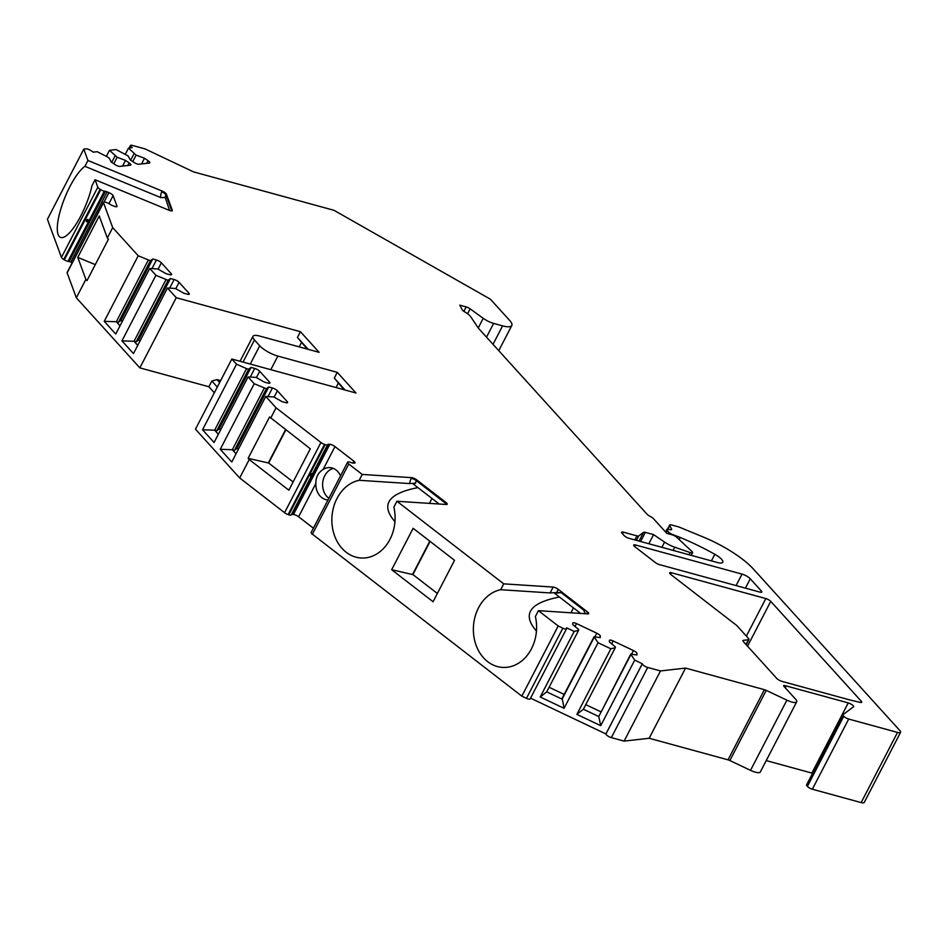 <?xml version="1.0" encoding="UTF-8"?>
<svg xmlns="http://www.w3.org/2000/svg" width="948" height="948" viewBox="0 0 948 948"><rect width="100%" height="100%" fill="white"/><g stroke="black" fill="none" stroke-linecap="round" stroke-linejoin="round"><path stroke-width="1.42" d="M570.921 612.799L573.469 607.881M429.432 503.376L431.968 498.47M333.317 468.395A16.211 13.071 -86.3 0 0 329.904 469.912A16.211 13.071 -86.3 0 0 322.616 483.966A16.211 13.071 -86.3 0 0 328.885 498.304M437.36 593.472L412.901 574.559L430.096 541.403M299.201 346.873L301.393 342.655M338.258 383.312L336.066 387.542M634.887 539.933L636.973 535.893A4.053 1.149 -152.6 0 0 638.715 535.94L643.585 532.302A4.053 1.149 -152.6 0 1 645.327 532.361L653.563 534.613L648.823 543.749M249.229 459.567L288.844 490.199L310.304 448.783L269.576 416.93L248.115 458.334L249.229 459.567L239.69 477.97L195.466 429.195L231.833 359.019L356.01 393.005L337.275 372.351L277.847 356.081L270.796 369.684M391.666 569.712L433.082 601.731L454.542 560.315L413.138 528.297L391.666 569.712L412.51 574.535L429.8 541.178M598.769 716.534L600.736 725.682L576.87 714.365L583.375 709.246L598.769 716.534L630.716 654.167L634.722 660.104L642.317 663.79A4.053 1.149 27.4 0 0 647.709 667.451L660.483 670.947L685.546 668.091L764.408 689.67A4.053 1.149 27.4 0 1 766.233 690.369L786.899 700.157A10.807 3.045 27.4 0 0 796.687 701.828A10.807 3.045 27.4 0 0 795.573 699.174L783.925 686.328A2.702 0.758 27.4 0 1 783.652 685.665A2.702 0.758 27.4 0 1 784.743 685.582A675.332 190.678 27.4 0 1 786.307 685.961L848.247 702.906A4.053 1.149 27.4 0 1 852.074 704.767A4.053 1.149 27.4 0 1 853.603 706.71A4.053 1.149 27.4 0 1 853.496 706.829L843.021 714.638A4.053 1.149 27.4 0 0 842.914 714.768A4.053 1.149 27.4 0 0 843.329 715.752L843.767 716.25A4.053 1.149 27.4 0 0 848.709 719.058L897.531 732.413L861.151 802.589A6.755 1.908 27.4 0 0 864.221 802.47L900.6 732.294A6.755 1.908 27.4 0 0 899.913 730.635L753.376 569.001A54.024 15.251 27.4 0 0 703.44 537.101L679.538 527.242A4.053 1.149 27.4 0 0 678.341 526.827L671.504 524.955A4.053 1.149 27.4 0 0 669.667 525.026A4.053 1.149 27.4 0 0 669.738 525.548L667.819 529.257M861.151 802.589L812.341 789.222A4.053 1.149 27.4 0 1 807.4 786.413L806.961 785.928A4.053 1.149 27.4 0 1 806.547 784.932A4.053 1.149 27.4 0 1 806.641 784.814M766.221 760.592L811.867 773.082A4.053 1.149 -152.6 0 1 812.566 773.307M786.899 700.157L750.52 770.333A10.807 3.045 27.4 0 0 760.308 771.992L796.687 701.828M750.52 770.333L729.865 760.545A4.053 1.149 27.4 0 0 728.04 759.846L649.167 738.267L624.104 741.111L611.341 737.627A4.053 1.149 27.4 0 1 605.95 733.965L530.56 698.155M585.283 613.735A39.164 31.58 -86.3 0 0 583.577 609.991L561.406 592.832A39.164 31.58 -86.3 0 0 559.344 592.619A39.164 31.58 -86.3 0 0 556.606 592.583L550.113 592.938L500.698 589.703A39.164 31.58 93.7 0 0 473.372 630.491A39.164 31.58 93.7 0 0 502.416 667.404A39.164 31.58 93.7 0 0 535.383 616.52L538.417 610.666L558.206 625.976L562.839 628.169L526.472 698.332A4.053 1.149 27.4 0 0 530.133 698.96A4.053 1.149 27.4 0 0 530.169 698.818M526.472 698.332L521.838 696.14L312.378 534.174A4.053 1.149 -152.6 0 1 311.169 532.468A4.053 1.149 -152.6 0 1 311.205 532.421L347.525 462.351M313.385 528.19L298.608 516.767A4.053 1.149 27.4 0 0 293.477 514.491L292.292 514.409A4.053 1.149 27.4 0 0 291.463 514.622L291.19 514.977A4.053 1.149 -152.6 0 1 288.796 514.823L325.176 444.648A4.053 1.149 27.4 0 0 327.558 444.802L291.19 514.977M288.133 514.586A4.053 1.149 -152.6 0 1 284.566 512.678L320.945 442.503A4.053 1.149 27.4 0 0 324.512 444.411L288.133 514.586L288.796 514.823M284.566 512.678L239.69 477.97M104.079 202.043L108.949 192.645A4.053 1.149 -152.6 0 1 113.108 195.643L116.971 206.119A4.053 1.149 -152.6 0 1 116.971 206.51A4.053 1.149 -152.6 0 1 113.938 206.166L112.137 205.42A4.053 1.149 -152.6 0 1 110.264 204.472L108.961 203.69A4.053 1.149 27.4 0 0 105.37 202.208L104.825 202.114A4.053 1.149 27.4 0 0 103.51 202.303A4.053 1.149 27.4 0 0 103.522 202.682L67.142 272.858L76.338 297.791L139.866 367.871L208.856 386.748L214.331 392.792M67.142 272.858A4.053 1.149 -152.6 0 1 67.142 272.479L103.51 202.303M72.226 262.667L70.78 262.075A4.053 1.149 27.4 0 0 69.062 261.541L67.972 261.34A4.053 1.149 -152.6 0 1 64.381 259.859L100.761 189.683A4.053 1.149 27.4 0 0 104.351 191.164L67.972 261.34M127.767 165.497L129.129 162.878A4.053 1.149 -152.6 0 1 130.848 164.952A4.053 1.149 -152.6 0 1 130.362 165.201L119.875 166.398A4.053 1.149 -152.6 0 1 114.886 164.49L111.272 162.037L109.21 158.15L107.136 156.74L97.158 151.704L93.236 152.154L91.162 150.744A4.053 1.149 27.4 0 0 86.173 148.848L83.78 149.12L87.951 160.473L162.191 191.081A4.053 1.149 -152.6 0 1 166.35 194.079L172.335 210.314A4.053 1.149 -152.6 0 1 172.335 210.693A4.053 1.149 -152.6 0 1 169.301 210.349L95.061 179.741L97.822 187.23A4.053 1.149 27.4 0 0 100.109 189.292L63.729 259.468L64.381 259.859M63.729 259.468A4.053 1.149 -152.6 0 1 61.442 257.406L97.822 187.23M83.78 149.12L47.4 219.296L61.442 257.406M786.307 685.961L785.323 687.857M748.47 639.734A4.053 1.149 -152.6 0 0 748.956 639.485A4.053 1.149 -152.6 0 0 748.541 638.502L737.094 625.858A4.053 1.149 -152.6 0 0 736.3 625.147L670.852 574.535A4.053 1.149 -152.6 0 1 669.644 572.829A4.053 1.149 -152.6 0 1 671.48 572.758L765.818 598.567A4.053 1.149 -152.6 0 1 770.748 601.376L861.294 701.247A4.053 1.149 -152.6 0 1 861.708 702.243A4.053 1.149 -152.6 0 1 860.132 702.385A675.332 190.678 -152.6 0 1 849.29 699.802L782.207 681.446A675.332 190.678 -152.6 0 1 781.567 681.245A4.053 1.149 -152.6 0 1 776.839 678.495L743.339 641.559A4.053 1.149 -152.6 0 1 742.924 640.564A4.053 1.149 -152.6 0 1 743.41 640.315L748.47 639.734L746.005 644.498M250.367 376.889L254.739 368.452L251.054 367.433L248.66 369.222L246.539 368.642L236.538 364.198L231.833 359.019M254.739 368.452A4.053 1.149 -152.6 0 1 259.681 371.249L256.398 377.588M268.841 383.288L269.481 382.056L259.681 371.249M269.481 382.056A4.053 1.149 -152.6 0 1 269.896 383.051A4.053 1.149 -152.6 0 1 268.047 383.122L264.362 382.115L256.09 377.411L248.056 376.913L214.07 442.491L202.54 429.776L214.639 430.179L218.336 434.255M268.083 396.418L272.455 387.981L268.758 386.974L266.364 388.751L254.242 383.739L248.056 376.913M272.455 387.981A4.053 1.149 -152.6 0 1 277.397 390.789L274.102 397.117M286.557 402.817L287.185 401.596L277.397 390.789M287.185 401.596A4.053 1.149 -152.6 0 1 287.599 402.58A4.053 1.149 -152.6 0 1 285.763 402.663L282.066 401.644L273.806 396.951L265.772 396.442L231.774 462.02L220.256 449.305L232.343 449.719L236.04 453.796M320.945 442.503L276.058 407.806L265.772 396.442M324.512 444.411L325.176 444.648M291.463 514.622L327.558 444.802M327.83 444.446A4.053 1.149 -152.6 0 1 328.66 444.245L292.292 514.409M293.477 514.491L329.857 444.316L328.66 444.245M329.857 444.316A4.053 1.149 -152.6 0 1 334.988 446.591L323.126 469.473A16.211 13.071 -86.3 0 1 329.963 467.613A16.211 13.071 -86.3 0 1 340.498 475.884M352.869 463.039L353.841 461.166L334.988 446.591M353.841 461.166A4.053 1.149 -152.6 0 1 355.038 462.873A4.053 1.149 -152.6 0 1 354.185 463.134L352.988 463.051A4.053 1.149 -152.6 0 1 351.424 462.695L350.096 462.233A4.053 1.149 27.4 0 0 347.715 462.079L347.572 462.257A4.053 1.149 27.4 0 0 347.549 462.304A4.053 1.149 27.4 0 0 348.746 464.01L312.378 534.174M362.231 474.438L411.657 477.662A4.053 1.149 -152.6 0 1 416.788 479.937L445.998 502.523A4.053 1.149 -152.6 0 1 447.207 504.229A4.053 1.149 -152.6 0 1 446.342 504.49L396.928 501.255L393.882 507.109A39.164 31.58 93.7 0 1 360.927 557.993A39.164 31.58 93.7 0 1 331.871 521.08A39.164 31.58 93.7 0 1 359.197 480.292L362.231 474.438L348.746 464.01M550.113 592.938L553.158 587.073L503.732 583.85L396.928 501.255M553.158 587.073A4.053 1.149 -152.6 0 1 558.277 589.348L556.606 592.583M586.528 613.818L587.499 611.934L558.277 589.348M587.499 611.934A4.053 1.149 -152.6 0 1 588.696 613.652A4.053 1.149 -152.6 0 1 587.843 613.901L538.417 610.666M562.839 628.169A4.053 1.149 27.4 0 0 566.513 628.785A4.053 1.149 27.4 0 0 566.549 628.643L566.596 627.813L574.192 631.415L578.612 630.325L578.659 629.496L572.699 624.542L572.782 623.097A4.053 1.149 27.4 0 1 572.817 622.955A4.053 1.149 27.4 0 1 576.491 623.583L596.766 633.193A4.053 1.149 27.4 0 1 600.333 636.155L600.25 637.601L594.052 636.795L598.058 642.732L610.868 648.799L615.276 647.697L615.323 646.88L609.363 641.915L609.445 640.469A4.053 1.149 27.4 0 1 609.481 640.338A4.053 1.149 27.4 0 1 613.155 640.955L633.442 650.565A4.053 1.149 27.4 0 1 636.997 653.528L636.914 654.973L630.716 654.167M897.531 732.413A6.755 1.908 27.4 0 0 900.6 732.294M671.16 529.754L671.551 528.984L669.738 525.548M671.551 528.984A4.053 1.149 -152.6 0 1 671.622 529.505A4.053 1.149 -152.6 0 1 670.307 529.707L668.103 529.304A4.053 1.149 27.4 0 0 666.788 529.494A4.053 1.149 27.4 0 0 667.202 530.489L666.112 532.598M636.973 535.893L623.44 532.195A4.053 1.149 -152.6 0 0 621.592 532.266A4.053 1.149 -152.6 0 0 622.006 533.25L624.057 535.513A4.053 1.149 -152.6 0 0 628.998 538.322L717.28 562.484A12.158 3.437 27.4 0 0 722.814 562.271A12.158 3.437 27.4 0 0 714.816 554.284A94.551 26.698 27.4 0 0 680.249 537.48L672.725 534.613A4.053 1.149 27.4 0 1 668.672 532.101L667.202 530.489M653.563 534.613L664.572 542.09A13.509 3.816 27.4 0 0 674.763 547.221L673.116 550.397M463.904 311.382L466.215 306.915L459.792 305.161L462.269 309.842A4.053 1.149 27.4 0 0 464.662 311.856A10.807 3.045 27.4 0 1 470.812 316.857L478.337 328.091A4.053 1.149 27.4 0 0 478.586 328.423L647.046 514.219A4.053 1.149 -152.6 0 0 649.214 515.842L651.264 517.004A4.053 1.149 27.4 0 1 653.433 518.627L666.811 533.38L672.156 534.838A4.053 1.149 -152.6 0 1 676.789 537.338L692.194 551.7A4.053 1.149 27.4 0 1 692.609 552.684A4.053 1.149 27.4 0 1 690.18 552.577L674.763 547.221M466.215 306.915A4.053 1.149 -152.6 0 1 470.113 308.823L483.231 318.315A10.807 3.045 27.4 0 0 493.635 323.398L486.514 337.144M493.019 344.337L502.606 325.851L493.635 323.398M502.606 325.851A20.264 5.724 27.4 0 0 511.813 325.496A20.264 5.724 27.4 0 0 509.74 320.531L490.424 299.224L334.016 210.314L193.546 171.884L145.08 148.907L132.305 145.411A4.053 1.149 27.4 0 0 130.469 145.482A4.053 1.149 27.4 0 0 132.187 147.568L132.092 147.734M146.727 163.34L148.089 160.722L144.475 158.269L136.121 155.093L128.454 148.149L132.187 147.568M148.089 160.722A4.053 1.149 -152.6 0 1 149.808 162.795A4.053 1.149 -152.6 0 1 149.322 163.044L138.835 164.241A4.053 1.149 -152.6 0 1 133.846 162.333L130.232 159.892L128.17 155.993L116.118 149.559L109.506 150.305L106.366 156.349M129.129 162.878L125.515 160.425L117.161 157.249L109.506 150.305M100.109 189.292L100.761 189.683M69.062 261.541L105.441 191.366L104.351 191.164M105.441 191.366A4.053 1.149 -152.6 0 1 107.16 191.899L70.78 262.075M108.949 192.645L107.16 191.899M103.522 202.682L112.705 227.627L138.218 255.759L104.233 321.336L116.32 321.739L120.017 325.816M152.059 268.438L156.432 260.001L152.735 258.994L150.341 260.771L138.218 255.759M156.432 260.001A4.053 1.149 -152.6 0 1 161.361 262.809L158.079 269.149M170.522 274.849L171.161 273.617L161.361 262.809M171.161 273.617A4.053 1.149 -152.6 0 1 171.576 274.612A4.053 1.149 -152.6 0 1 169.739 274.683L166.042 273.676L157.783 268.971L149.737 268.474L155.922 275.287L121.937 340.865L134.035 341.268L137.721 345.345M169.763 287.979L174.136 279.542L170.439 278.522L168.057 280.312L155.922 275.287M174.136 279.542A4.053 1.149 -152.6 0 1 179.077 282.35L175.795 288.678M188.237 294.378L188.877 293.145L179.077 282.35M188.877 293.145A4.053 1.149 -152.6 0 1 189.292 294.141A4.053 1.149 -152.6 0 1 187.443 294.212L183.746 293.205L175.487 288.512L167.452 288.002L176.245 297.708L139.866 367.871M250.26 364.068L259.74 345.783L254.467 339.976A14.86 4.195 27.4 0 1 252.95 336.339A14.86 4.195 27.4 0 1 259.705 336.078L319.132 352.336L300.409 331.681L176.245 297.708M259.74 345.783A14.86 4.195 27.4 0 0 277.847 356.081M736.086 585.58L742.035 574.109L635.539 544.97A4.053 1.149 -152.6 0 0 633.702 545.041A4.053 1.149 -152.6 0 0 634.899 546.747L655.305 562.519A4.053 1.149 -152.6 0 0 659.452 564.617L759.964 592.121A4.053 1.149 -152.6 0 0 761.801 592.05A4.053 1.149 -152.6 0 0 761.386 591.054L750.271 578.79L745.424 588.139M742.035 574.109A6.755 1.908 -152.6 0 1 750.271 578.79M500.698 589.703L503.732 583.85M558.206 625.976L521.838 696.14M248.115 458.334L268.663 463.027L285.858 429.871M268.663 463.027L293.122 481.94M307.211 349.077L297.423 337.429L308.23 349.35M300.409 331.681L297.423 337.429M208.856 386.748L211.831 381.001L217.009 379.638L220.706 380.492M337.275 372.351L334.3 378.098L345.108 390.019M128.454 148.149L125.326 154.192M134.047 153.683L130.67 160.188M136.121 155.093L132.756 161.598M144.475 158.269L141.536 163.933M115.087 155.839L111.722 162.345M117.161 157.249L113.796 163.755M125.515 160.425L122.588 166.09M169.585 210.468L165.248 197.551L160.757 197.587L84.917 166.327A39.164 11.115 112.4 0 0 62.272 204.495A39.164 11.115 112.4 0 0 60.482 237.379A39.164 11.115 112.4 0 0 77.144 222.436A39.164 11.115 112.4 0 0 92.027 185.595L95.061 179.741M84.917 166.327L87.951 160.473M112.705 227.627L107.337 237.972L108.451 239.204L86.991 280.62L85.877 279.387L76.338 297.791M85.877 279.387L77.76 257.382L95.286 264.611M107.337 237.972L99.232 215.966L77.76 257.382M148.22 260.19L116.32 321.739L118.441 322.32L120.834 320.543L152.735 258.994M150.341 260.771L118.441 322.32M122.517 320.993L120.834 320.543M149.737 268.474L115.751 334.04L104.233 321.336M165.936 279.731L134.035 341.268L136.157 341.849L138.538 340.071L170.439 278.522M168.057 280.312L136.157 341.849M140.221 340.533L138.538 340.071M167.452 288.002L133.467 353.58L121.937 340.865M344.077 389.735L334.3 378.098M236.538 364.198L202.54 429.776M246.539 368.642L214.639 430.179L216.76 430.759L219.154 428.982L251.054 367.433M248.66 369.222L216.76 430.759M220.837 429.444L219.154 428.982M254.242 383.739L220.256 449.305M264.243 388.17L232.343 449.719L234.464 450.3L236.858 448.511L268.758 386.974M266.364 388.751L234.464 450.3M238.541 448.973L236.858 448.511M276.058 407.806L270.69 418.151M323.126 469.473C318.208 472.566 315.779 477.247 315.838 483.539A16.211 13.071 -86.3 0 0 327.854 499.963A16.211 13.071 -86.3 0 0 328.02 499.975M680.249 537.48L679.195 539.519M86.422 220.22C85.794 225.008 90.119 216.76 86.422 220.22M310.719 474.841C309.617 479.072 313.93 470.824 310.719 474.841M268.272 463.003L285.561 429.645M359.197 480.292L409.678 483.587A10.807 5.617 -52.3 0 1 411.254 478.432L411.657 477.662M394.949 521.661C380.338 504.857 387.993 493.505 417.914 487.604M413.636 484.096L415.497 483.196L409.678 483.587M217.009 379.638L219.64 382.542M217.317 387.045L211.831 381.001M594.052 636.795L562.152 698.332L564.072 708.298L540.206 696.993L574.192 631.415M642.329 663.707L605.95 733.882M600.736 725.682L634.722 660.104M576.87 714.365L610.868 648.799M564.072 708.298L598.058 642.732M660.483 670.947L624.104 741.111M685.546 668.091L649.167 738.267M583.375 709.246L615.276 647.697M598.769 716.546L630.669 654.997M585.769 704.637L600.842 711.782M549.093 687.264L564.179 694.41M540.206 696.993L546.712 691.874L578.612 630.325M546.712 691.862L562.105 699.162L594.005 637.613M536.45 631.072C521.838 614.268 529.494 602.916 559.415 597.015M580.638 613.427L554.699 593.365L559.924 592.666M645.327 532.361L640.587 541.498M811.867 773.082L848.247 702.906M784.743 685.582L784.197 686.625M416.788 479.937L416.385 480.707L445.596 503.293L445.998 502.523M113.108 195.643L108.949 203.678M116.651 206.723L116.971 206.119M638.715 535.94L636.428 540.36M639.047 541.071L643.585 532.302M470.113 308.823L467.565 313.752M478.242 327.949L483.231 318.315M254.467 339.976L243.008 362.077M315.838 483.539L298.608 516.767M668.672 532.101L667.854 533.665M623.44 532.195L622.563 533.866M714.816 554.284L711.403 560.872M166.35 194.079L165.947 194.85L171.884 210.942M172.015 210.906L172.335 210.314M160.757 197.587A10.807 9.907 -20.2 0 1 161.8 191.84L162.191 191.081M161.8 191.84A4.053 1.149 -152.6 0 1 165.947 194.85A6.755 6.186 159.8 0 0 165.248 197.551M411.254 478.432A4.053 1.149 -152.6 0 1 416.385 480.707A6.755 3.508 127.7 0 0 415.497 483.196M445.098 504.407A6.755 3.508 -52.3 0 1 445.596 503.293A4.053 1.149 27.4 0 1 446.733 504.478M642.317 663.79L605.95 733.965M647.709 667.451L611.341 737.627M764.408 689.67L728.04 759.846M766.233 690.369L729.865 760.545M843.329 715.752L806.961 785.928M843.767 716.25L807.4 786.413M848.709 719.058L812.341 789.222M611.661 643.822L613.155 640.955M636.298 654.89L636.997 653.528M631.522 654.274L633.442 650.565M599.634 637.518L600.333 636.155M594.846 636.89L596.766 633.193M574.998 626.45L576.491 623.583M860.665 702.48L861.294 701.247M770.748 601.376L747.534 646.18M746.36 636.096L765.818 598.567M671.48 572.758L670.651 574.381M743.41 640.315L743.007 641.097M760.758 592.275L761.386 591.054M635.539 544.97L634.698 546.581M690.18 552.577L689.054 554.758M664.572 542.09L661.87 547.316M667.487 529.233L669.667 525.026M666.788 529.494L665.52 531.947M498.767 350.665L511.813 325.496M129.129 148.078L130.469 145.482M252.95 336.339L240.034 361.271M347.549 462.304L311.169 532.468M439.137 504.016L413.198 483.954M566.513 628.785L530.133 698.96M842.914 714.768L806.547 784.932M748.956 639.485L746.23 644.747M692.609 552.684L691.222 555.35"/></g></svg>
